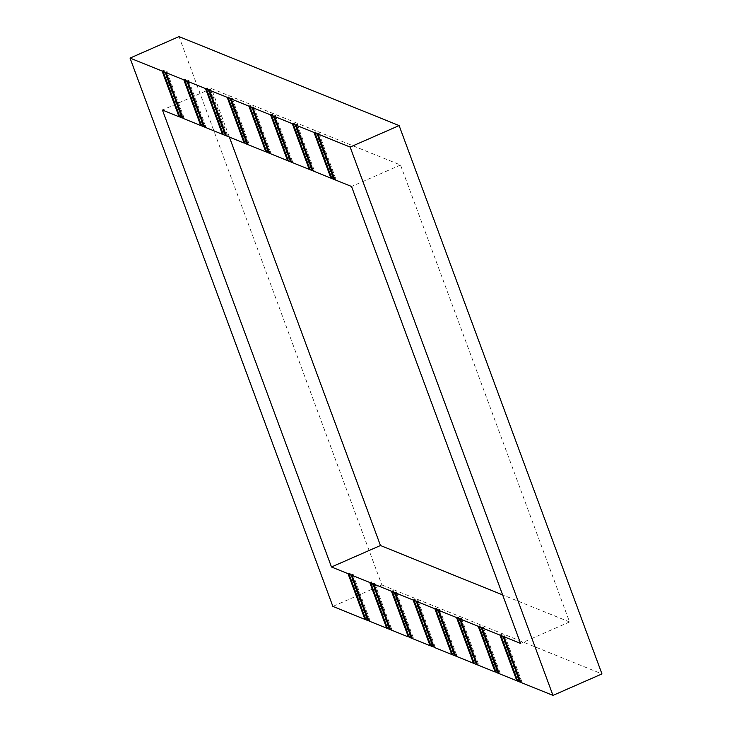 <?xml version="1.0" encoding="UTF-8"?>
<svg xmlns="http://www.w3.org/2000/svg" width="732" height="732" viewBox="0 0 732 732"><rect width="100%" height="100%" fill="white"/><g stroke="black" fill="none" stroke-linecap="round" stroke-linejoin="round"><path stroke-width="0.55" stroke-dasharray="3.66 2.75" d="M266.75 152.21L267.692 151.497L266.512 151.579M452.687 654.856L453.63 654.143L452.449 654.216M201.648 125.895L202.59 125.181L201.41 125.254M387.585 628.532L388.527 627.827L387.347 627.9M248.148 144.689L249.09 143.984L247.91 144.058M434.085 647.335L435.028 646.621L433.847 646.704M245.046 143.435L245.989 142.731L244.817 142.804M430.983 646.082L431.926 645.368L430.745 645.45M288.454 160.985L289.396 160.271L288.216 160.345M474.382 663.622L475.324 662.918L474.153 662.991M291.546 162.239L292.498 161.525L291.318 161.598M477.484 664.876L478.426 664.171L477.246 664.244M179.944 117.12L180.895 116.406L179.715 116.489M365.881 619.766L366.823 619.052L365.643 619.126M331.852 178.526L332.795 177.821L331.614 177.894M517.789 681.172L518.732 680.458L517.551 680.54M313.25 171.004L314.193 170.3L313.012 170.373M499.187 673.65L500.13 672.946L498.95 673.019M204.75 127.148L205.692 126.435L204.512 126.508M390.678 629.785L391.629 629.081L390.449 629.154M226.444 135.914L227.396 135.21L226.215 135.283M412.381 638.56L413.324 637.856L412.143 637.929M183.046 118.374L183.988 117.66L182.817 117.742M368.983 621.02L369.925 620.306L368.745 620.379M223.352 134.661L224.294 133.956L223.114 134.029M409.28 637.307L410.222 636.602L409.051 636.675M310.148 169.751L311.091 169.046L309.92 169.119M496.086 672.397L497.028 671.692L495.848 671.766M269.852 153.464L270.794 152.75L269.614 152.832M455.78 656.11L456.731 655.396L455.551 655.469M334.954 179.779L335.897 179.075L334.716 179.148M520.882 682.425L521.834 681.712L520.653 681.794M229.381 137.104L211.42 88.563L400.523 165.011L569.56 621.962L520.58 643.437M569.56 621.962L502.619 594.896M211.42 88.563L162.44 110.038M400.523 165.011L351.543 186.486M179.02 36.6L381.857 584.941L332.877 606.416M381.857 584.941L601.96 673.916M250.792 105.801L267.692 151.497M436.72 608.448L453.63 654.143M185.69 79.486L202.59 125.181M371.618 582.132L388.527 627.827M232.19 98.289L249.09 143.984M418.128 600.926L435.028 646.621M229.089 97.036L245.989 142.731M415.026 599.673L431.926 645.368M272.487 114.576L289.396 160.271M458.424 617.222L475.324 662.918M275.589 115.83L292.498 161.525M461.526 618.476L478.426 664.171M163.986 70.711L180.895 116.406M349.923 573.357L366.823 619.052M315.895 132.126L332.795 177.821M501.823 634.763L518.732 680.458M297.293 124.605L314.193 170.3M483.23 627.251L500.13 672.946M188.792 80.74L205.692 126.435M374.72 583.386L391.629 629.081M210.487 89.514L227.396 135.21M396.424 592.161L413.324 637.856M167.088 71.965L183.988 117.66M353.025 574.611L369.925 620.306M207.385 88.261L224.294 133.956M393.322 590.907L410.222 636.602M294.191 123.351L311.091 169.046M480.128 625.997L497.028 671.692M253.894 107.055L270.794 152.75M439.822 609.701L456.731 655.396M318.996 133.38L335.897 179.075M504.924 636.017L521.834 681.712"/><path stroke-width="1.1" d="M266.512 151.579L265.817 151.835L248.917 106.14L250.792 105.801L249.85 106.515L266.75 152.21L268.918 153.089L252.018 107.394L253.894 107.055L252.943 107.769L269.852 153.464L287.52 160.61L270.62 114.915L272.487 114.576L271.545 115.29L288.454 160.985L290.622 161.854L273.713 116.168L275.589 115.83L274.646 116.544L291.546 162.239L309.224 169.376L292.315 123.681L294.191 123.351L293.248 124.056L310.148 169.751L312.317 170.629L295.417 124.934L297.293 124.605L296.35 125.309L313.25 171.004L330.919 178.15L314.019 132.455L315.895 132.126L314.952 132.831L331.852 178.526L334.021 179.404L317.121 133.709L318.996 133.38L318.045 134.084L334.954 179.779L351.543 186.486L520.58 643.437L503.982 636.73L520.882 682.425L552.98 695.4L350.143 147.059L318.045 134.084M452.449 654.216L451.754 654.481L434.854 608.786L436.72 608.448L435.778 609.161L452.687 654.856L454.856 655.735L437.946 610.04L439.822 609.701L438.88 610.415L455.78 656.11L473.458 663.247L456.548 617.552L458.424 617.222L457.482 617.927L474.382 663.622L476.55 664.5L459.65 618.805L461.526 618.476L460.584 619.181L477.484 664.876L495.152 672.022L478.252 626.327L480.128 625.997L479.186 626.702L496.086 672.397L498.254 673.275L481.354 627.58L483.23 627.251L482.278 627.955L499.187 673.65L516.856 680.797L499.956 635.102L501.823 634.763L500.88 635.477L517.789 681.172L519.958 682.05L503.049 636.355L504.924 636.017L503.982 636.73M201.41 125.254L200.714 125.511L183.814 79.815L185.69 79.486L184.748 80.2L201.648 125.895L203.816 126.764L186.916 81.069L188.792 80.74L187.84 81.453L204.75 127.148L222.418 134.285L205.518 88.59L207.385 88.261L206.442 88.965L223.352 134.661L225.52 135.539L208.611 89.844L210.487 89.514L209.544 90.219L226.444 135.914L244.122 143.06L227.213 97.365L229.089 97.036L228.146 97.74L245.046 143.435L247.215 144.314L230.315 98.619L232.19 98.289L231.248 98.994L248.148 144.689L265.817 151.835M387.347 627.9L386.652 628.157L369.752 582.462L371.618 582.132L370.676 582.837L387.585 628.532L389.753 629.41L372.844 583.715L374.72 583.386L373.778 584.09L390.678 629.785L408.355 636.932L391.446 591.236L393.322 590.907L392.379 591.612L409.28 637.307L411.448 638.185L394.548 592.49L396.424 592.161L395.481 592.865L412.381 638.56L430.05 645.706L413.15 600.011L415.026 599.673L414.083 600.386L430.983 646.082L433.152 646.96L416.252 601.265L418.128 600.926L417.176 601.64L434.085 647.335L451.754 654.481M247.91 144.058L247.215 144.314M433.847 646.704L433.152 646.96M244.817 142.804L244.122 143.06M430.745 645.45L430.05 645.706M288.216 160.345L287.52 160.61M474.153 662.991L473.458 663.247M291.318 161.598L290.622 161.854M477.246 664.244L476.55 664.5M179.715 116.489L179.02 116.745L162.111 71.05L163.986 70.711L163.044 71.425L179.944 117.12L182.112 117.998L165.212 72.303L167.088 71.965L166.146 72.678L183.046 118.374L200.714 125.511M365.643 619.126L364.948 619.391L348.048 573.696L349.923 573.357L348.981 574.071L365.881 619.766L368.05 620.635L351.15 574.94L353.025 574.611L352.074 575.325L368.983 621.02L386.652 628.157M331.614 177.894L330.919 178.15M517.551 680.54L516.856 680.797M313.012 170.373L312.317 170.629M498.95 673.019L498.254 673.275M204.512 126.508L203.816 126.764M390.449 629.154L389.753 629.41M226.215 135.283L225.52 135.539M412.143 637.929L411.448 638.185M182.817 117.742L182.112 117.998M368.745 620.379L368.05 620.635M223.114 134.029L222.418 134.285M409.051 636.675L408.355 636.932M309.92 169.119L309.224 169.376M495.848 671.766L495.152 672.022M269.614 152.832L268.918 153.089M455.551 655.469L454.856 655.735M334.716 179.148L334.021 179.404M520.653 681.794L519.958 682.05M437.946 610.04L435.778 609.161M456.548 617.552L438.88 610.415M459.65 618.805L457.482 617.927M478.252 626.327L460.584 619.181M481.354 627.58L479.186 626.702M499.956 635.102L482.278 627.955M503.049 636.355L500.88 635.477M502.619 594.896L380.457 545.514L331.477 566.989L162.44 110.038L179.02 116.745M348.048 573.696L331.477 566.989M351.15 574.94L348.981 574.071M369.752 582.462L352.074 575.325M372.844 583.715L370.676 582.837M391.446 591.236L373.778 584.09M394.548 592.49L392.379 591.612M413.15 600.011L395.481 592.865M416.252 601.265L414.083 600.386M434.854 608.786L417.176 601.64M270.62 114.915L252.943 107.769M295.417 124.934L293.248 124.056M208.611 89.844L206.442 88.965M183.814 79.815L166.146 72.678M227.213 97.365L209.544 90.219M205.518 88.59L187.84 81.453M314.019 132.455L296.35 125.309M317.121 133.709L314.952 132.831M165.212 72.303L163.044 71.425M162.111 71.05L130.04 58.084L332.877 606.416L364.948 619.391M292.315 123.681L274.646 116.544M273.713 116.168L271.545 115.29M230.315 98.619L228.146 97.74M248.917 106.14L231.248 98.994M186.916 81.069L184.748 80.2M252.018 107.394L249.85 106.515M380.457 545.514L229.381 137.104M552.98 695.4L601.96 673.916L399.123 125.584L350.143 147.059M399.123 125.584L179.02 36.6L130.04 58.084"/></g></svg>
